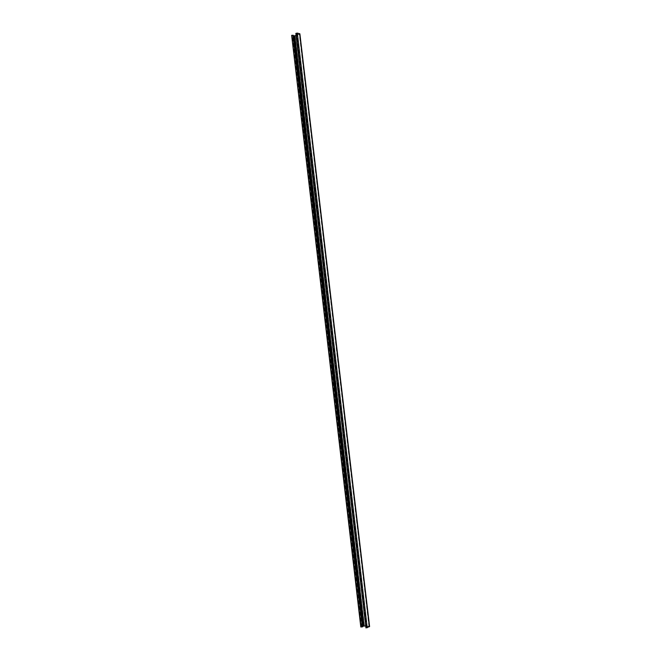 <?xml version="1.0" encoding="UTF-8"?>
<svg xmlns="http://www.w3.org/2000/svg" width="661" height="661" viewBox="0 0 661 661"><rect width="100%" height="100%" fill="white"/><g stroke="black" fill="none" stroke-linecap="round" stroke-linejoin="round"><path stroke-width="0.5" stroke-dasharray="3.31 2.48" d="M365.665 627.76L369.094 626.611L365.45 625.942M362.674 626.174L361.294 626.859L362.74 626.744M360.799 626.917L364.409 625.554L369.59 626.554M366.285 627.355L296.111 33.67L365.88 627.545M366.657 627.421L296.533 33.769M296.087 35.529L299.4 33.901L296.88 33.612M362.368 626.678L292.963 35.471L291.898 35.537L293.377 35.95M299.887 33.843L295.186 36.206L291.675 35.777L361.022 626.702M366.26 627.603L296.45 33.504M366.293 627.768L296.442 33.314L366.31 627.776M366.838 627.71L296.979 33.248M369.003 626.702L299.284 33.818M368.962 626.545L299.293 34.008M361.393 626.768L292.013 35.611M361.418 626.925L291.997 35.43M361.443 626.934L292.022 35.421M361.964 626.868L292.534 35.364M363.186 625.711L293.98 36.338M364.409 625.554L295.186 36.206M369.292 626.388L299.648 34.091M366.161 627.702L296.343 33.422M369.094 626.611L299.4 33.901M361.294 626.859L291.898 35.537"/><path stroke-width="0.99" d="M365.979 627.925L295.847 33.48L297.326 33.091L299.887 33.843L369.59 626.554L365.979 627.925L296.103 33.224L365.963 627.925M365.45 625.942L362.674 626.174M362.74 626.744L360.799 626.917L291.666 35.339L293.302 35.306L362.74 626.744M293.377 35.95L296.087 35.529M364.079 625.703L294.839 36.124M363.558 625.769L294.319 36.173M362.335 626.925L292.873 35.207M361.113 627.082L291.666 35.339M361.088 627.082L291.65 35.347M369.375 626.768L299.631 33.661M367.219 627.776L297.326 33.091"/></g></svg>
